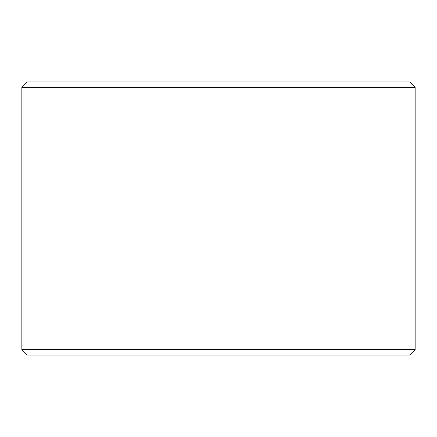 <?xml version="1.0" encoding="UTF-8"?>
<svg xmlns="http://www.w3.org/2000/svg" width="437" height="437" viewBox="0 0 437 437"><rect width="100%" height="100%" fill="white"/><g stroke="black" fill="none" stroke-linecap="round" stroke-linejoin="round"><path stroke-width="0.66" d="M21.877 349.6L27.34 355.062L21.85 349.6L21.85 87.4L27.312 81.938L409.688 81.938L415.15 87.4L21.877 87.4L21.877 349.6L415.15 349.6L415.15 87.4M27.34 81.938L21.877 87.4M27.34 355.062L409.688 355.062L415.15 349.6"/></g></svg>
